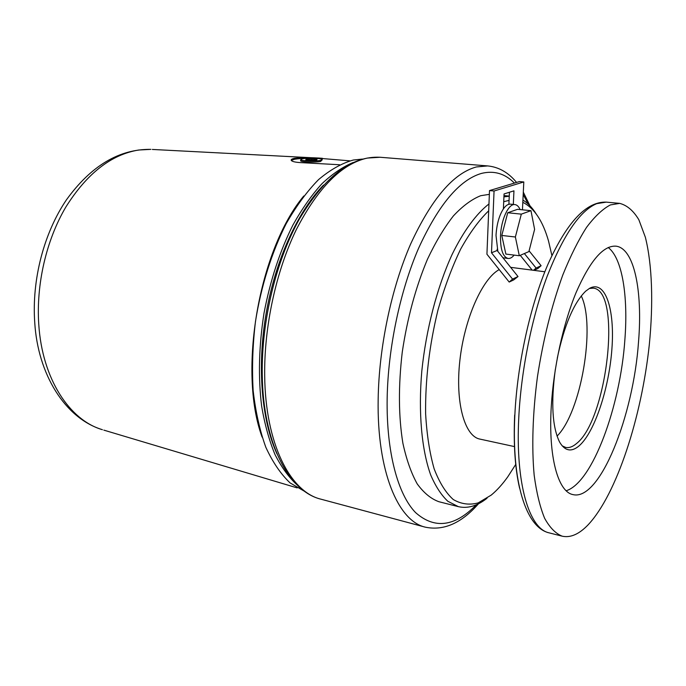 <?xml version="1.0" encoding="UTF-8"?>
<svg xmlns="http://www.w3.org/2000/svg" width="686" height="686" viewBox="0 0 686 686"><rect width="100%" height="100%" fill="white"/><g stroke="black" fill="none" stroke-linecap="round" stroke-linejoin="round"><path stroke-width="1.03" d="M304.953 491.562L290.075 482.893C280.814 474.12 272.728 462.261 265.842 447.306C259.822 430.714 255.595 411.814 253.16 390.617C251.873 368.451 252.637 345.478 255.449 321.7C261.1 286.088 271.819 252.088 286.131 223.773C296.215 206.1 307.011 191.377 318.536 179.629C330.215 169.768 341.808 163.234 353.307 160.027L362.414 159.075M503.927 196.865L509.252 196.239M522.921 200.055C527.886 203.107 532.302 207.721 536.178 213.895M487.034 498.242C477.25 505.985 467.689 508.789 458.359 506.645L438.886 501.715C430.971 498.842 423.742 492.891 417.199 483.862C411.206 473.074 406.429 459.517 402.879 443.182C398.515 416.376 398.309 386.029 402.253 352.158C407.321 318.175 415.733 287.177 427.498 259.171C435.61 242.021 444.245 227.606 453.395 215.919C462.638 206.014 471.736 199.274 480.706 195.707L489.35 194.344M503.713 201.701L509.063 200.389L509.432 192.26M522.818 202.327C534.274 208.09 542.849 221.003 548.534 241.069L551.904 255.561M515.829 464.268L507.794 476.796C502.444 484.299 496.921 490.404 491.219 495.103L478.168 502.898C469.464 505.248 461.172 504.133 453.292 499.545C445.84 492.874 439.469 482.661 434.178 468.915C429.693 453.257 426.846 434.915 425.629 413.907C425.191 380.104 429.316 345.418 438.02 309.84C444.459 287.357 452.005 267.111 460.658 249.112C469.713 232.871 479.06 220.103 488.689 210.799L489.504 190.579L519.413 181.576L523.804 181.953L494.057 191L491.493 252.782L512.562 279.108L518.016 276.544L513.608 279.965L509.183 282.057L512.562 279.108M339.604 164.751L300.091 162.582C295.452 162.265 292.57 161.622 291.473 160.644C290.59 159.684 291.653 158.895 294.654 158.286C302.44 157.48 311.701 157.48 322.429 158.294L152.326 149.445M349.869 160.85L322.429 158.552C311.693 157.831 302.44 158.054 294.663 159.238L291.267 160.413M497.856 251.41L496.012 235.427C496.681 224.382 499.142 215.533 503.395 208.878C505.745 205.534 508.086 203.956 510.427 204.145L514.886 204.582C516.987 204.84 518.736 206.503 520.125 209.582M514.148 255.106C512.108 257.559 510.084 258.682 508.069 258.476L502.967 257.773M508.069 258.476C502.855 256.941 500.334 249.43 500.514 235.941C501.029 219.649 508.592 203.425 514.886 204.582M322.197 159.847L320.611 161.45C315.809 162.505 301.883 162.128 300.64 160.918L300.64 160.421M302.32 158.8C307.234 157.78 320.885 158.157 322.197 159.349L320.611 160.353C315.809 161.39 301.874 161.021 300.64 159.821L302.32 158.8M551.27 406.584C553.516 367.807 563.206 323.655 576.12 292.493C590.003 260.817 603.268 245.365 615.908 246.163C634.233 248.058 642.739 291.044 638.546 341.559C633.504 415.913 599.847 501.337 572.973 494.606C558.078 491.931 548.191 456.979 551.27 406.584M566.182 490.756C592.593 482.601 620.393 406.163 624.895 339.433C628.247 296.223 622.288 258.228 608.225 247.509M610.36 204.934L619.69 203.373C627.073 205.277 633.461 210.739 638.855 219.76L645.363 237.253C652.275 264.847 653.406 303.469 649.299 344.724C641.607 417.097 616.748 494.254 588.194 524.739C579.155 534.197 570.486 538.013 562.177 536.178C555.626 533.579 549.778 527.611 544.624 518.282C540.002 507.014 536.512 492.659 534.171 475.209C531.59 447.135 532.67 412.903 537.464 376.657C543.209 339.553 551.673 305.622 562.846 274.863C570.452 256.032 578.358 240.186 586.573 227.332C594.771 216.416 602.702 208.956 610.36 204.934M589.334 288.472L593.201 288.154C622.108 290.247 607.307 419.986 576.437 443.61C572.673 446.826 569.08 448.095 565.676 447.426L562.143 445.831M555.334 369.385C550.858 402.888 552.281 427.112 559.596 442.058C564.912 451.105 571.438 452.348 579.164 445.806C594.668 432.3 609.117 388.259 611.921 348.745C614.913 309.137 605.361 279.596 589.506 288.377L585.673 291.173C573.77 302.792 564.295 325.138 557.264 358.195M581.265 295.915C595.911 326.142 580.973 412.552 557.041 436.107M311.796 158.775L317.069 159.221L316.718 160.018L305.75 159.924L306.153 159.126L311.796 158.775L311.796 159.872L307.928 160.112M314.917 160.13L311.796 159.872M306.162 159.958L306.153 159.126M528.897 251.59L519.311 255.741L515.375 237.004L521.317 214.143L530.964 210.671L534.608 229.364L528.897 251.59M515.375 237.004L501.783 235.452L505.874 254.086L519.311 255.741M501.783 235.452L507.734 212.746L521.317 214.143M507.734 212.746L517.553 209.316L530.964 210.671M503.395 208.878L504.056 193.949L513.951 190.837L513.325 204.428M522.449 209.813L523.804 181.953M518.016 276.544L497.118 250.493L491.493 252.782M497.118 250.493L497.178 249.155M533.502 270.301L536.092 268.063L541.108 265.705L537.833 268.543L533.974 270.361M509.063 200.389L508.892 204.265M532.165 270.13L520.245 255.338M524.378 253.546L536.092 268.063M541.108 265.705L529.086 250.844M489.504 190.579L494.057 191M509.183 282.057L486.931 254.223L488.689 210.799M514.629 446.629L479.848 439.083C464.636 436.245 455.144 402.631 459.843 360.699C464.413 318.801 482.301 278.713 499.219 269.589M262.121 437.119C237.845 371.443 258.888 249.704 303.795 195.982M458.359 506.645L447.872 501.303C441.347 495.206 435.619 486.434 430.705 474.978C421.693 449.99 418.22 412.646 421.796 371.195C426.057 329.512 437.162 287.1 452.091 254.497C463.565 231.036 476.307 213.809 488.964 203.939M277.033 454.012C261.666 420.655 256.898 367.079 266.099 313.639C275.369 260.208 297.844 211.339 323.509 185.074M297.398 485.242C289.02 477.602 281.56 467.398 275.035 454.629C269.178 440.481 264.702 424.291 261.623 406.043C258.09 377 258.879 346.078 263.99 313.27C270.19 280.66 279.819 251.265 292.896 225.085C301.926 208.938 311.573 195.184 321.837 183.822C332.273 173.987 342.717 166.878 353.179 162.488M38.768 324.375C36.058 284.304 46.322 240.126 65.787 207.121C86.899 173.524 111.218 154.487 138.744 150.011L150.869 149.368C119.278 148.948 91.169 165.72 66.533 199.686C43.895 232.974 31.71 279.768 34.737 322.497C37.816 373.81 64.733 418.271 102.42 429.702C69.629 420.235 42.215 378.998 38.768 324.375M264.685 375.576C264.05 326.373 276.141 270.987 296.292 229.639C318.09 187.587 341.765 163.74 367.327 158.072L380.07 157.257C351.755 155.808 324.881 176.362 299.448 218.928C275.969 260.894 261.435 321.065 262.241 374.453C262.97 442.444 288.463 491.416 320.979 499.194C290.418 492.076 265.319 444.005 264.685 375.576M478.511 503.756C461.429 523.204 443.679 531.007 425.26 527.157C398.18 521.068 376.846 471.522 378.166 399.132C378.946 347.107 391.432 288.017 410.734 243.813C431.537 198.863 453.403 173.241 476.341 166.955L487.695 165.918L380.07 157.257M476.307 504.785C454.827 526.797 434.59 529.395 415.579 512.596C397.88 494.46 386.304 452.245 387.153 398.489C388.027 348.188 400.041 291.121 418.571 248.289C438.526 204.711 459.526 179.741 481.563 173.387C494.083 170.342 505.033 173.575 514.406 183.085M523.195 194.498L528.263 204.128M606.261 202.13C586.393 201.427 566.97 222.11 548.003 264.17C530.184 305.45 517.261 364.052 514.834 415.382C511.559 481.272 525.733 527.577 549.1 532.851C529.258 528.889 515.263 483.853 518.796 417.165C521.154 370.294 531.959 316.898 547.154 276.304C563.429 234.929 579.944 210.705 596.7 203.648L606.261 202.13L619.69 203.373M514.672 415.081C513.402 444.305 515.049 468.684 519.602 488.209M103.818 430.122L297.175 487.892M529.995 205.843L523.307 192.14M516.558 182.433C508.455 172.546 498.825 167.041 487.695 165.918M509.261 196.093L503.978 195.596M544.847 271.767L510.641 267.343M562.177 536.178L549.1 532.851M300.64 160.918L300.64 159.821M425.26 527.157L320.979 499.194"/></g></svg>
